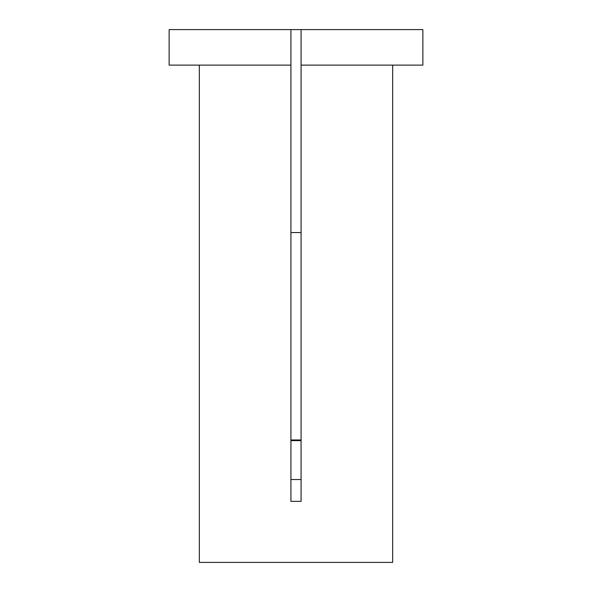 <?xml version="1.0" encoding="UTF-8"?>
<svg xmlns="http://www.w3.org/2000/svg" width="592" height="592" viewBox="0 0 592 592"><rect width="100%" height="100%" fill="white"/><g stroke="black" fill="none" stroke-linecap="round" stroke-linejoin="round"><path stroke-width="0.89" d="M301.076 29.6L422.858 29.6L422.858 65.12L301.076 65.12L301.076 501.365L290.924 501.365L290.924 65.12L169.142 65.12L169.142 29.6L301.076 29.6L301.076 65.12M199.334 65.12L199.334 562.4L392.666 562.4L392.666 65.12M290.924 232.575L301.076 232.575M301.076 439.974L290.924 439.974M290.924 440.618L301.076 440.618M301.076 479.535L290.924 479.535M290.924 29.6L290.924 65.12"/></g></svg>
